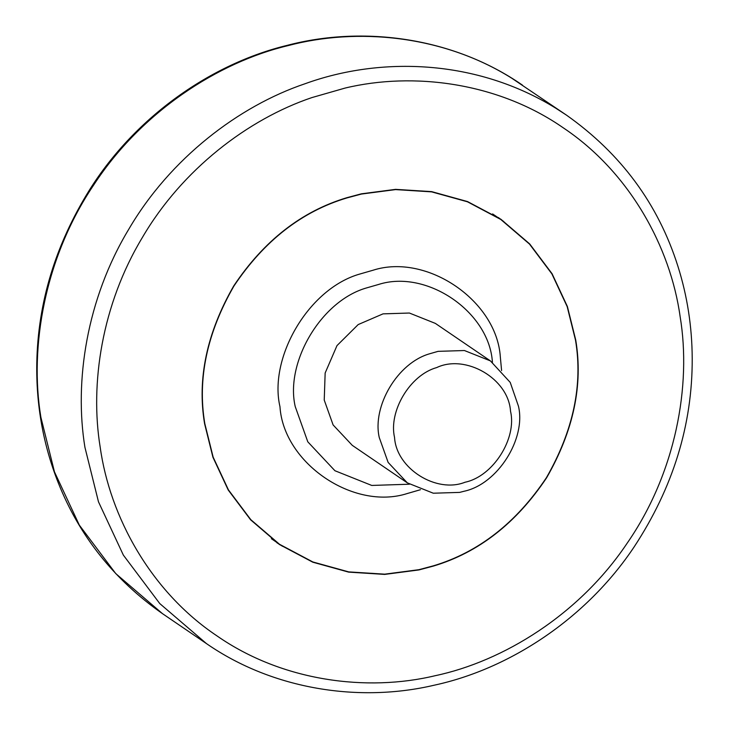 <?xml version="1.0" encoding="UTF-8"?>
<svg xmlns="http://www.w3.org/2000/svg" width="729" height="729" viewBox="0 0 729 729"><rect width="100%" height="100%" fill="white"/><g stroke="black" fill="none" stroke-linecap="round" stroke-linejoin="round"><path stroke-width="1.09" d="M420.433 489.715L407.247 493.533C353.492 510.81 283.499 463.061 279.972 406.709C268.527 357.821 308.513 288.301 360.19 273.931L373.075 270.222C426.82 252.945 496.814 300.703 500.34 357.055L501.598 370.578M409.416 484.211L371.754 485.441L334.921 470.724L307.793 441.81L295.236 406.591C285.003 362.851 320.778 300.658 367.006 287.791L378.542 284.474C426.629 269.019 489.259 311.748 492.412 362.167L492.44 362.34M510.218 382.397L518.456 406.19C526.256 438.621 497.725 484.284 463.881 491.3L459.653 492.394L433.299 493.214L407.32 482.853L388.138 462.423L379.271 437.555C372.045 406.673 397.296 362.769 429.937 353.693L438.074 351.351L464.428 350.531L490.407 360.891L510.218 382.397M407.32 482.853L352.289 445.355L333.107 424.934L324.232 400.057L325.152 373.002L336.989 345.601L358.176 324.578L383.035 313.862L409.388 313.033L435.368 323.403L490.407 360.891M436.753 367.553C465.521 353.893 508.56 378.46 510.528 411.302C517.025 438.329 493.251 476.383 465.047 482.234C436.571 493.651 396.394 468.747 394.544 437.436C388.521 411.703 409.561 375.125 436.753 367.553M498.354 217.543L503.794 221.57M346.913 197.687L361.384 193.823L395.601 189.358L431.659 191.627L467.535 201.569L500.932 219.274L529.673 243.914L552.081 273.73L567.39 306.517L575.737 340.069C583.264 384.894 573.55 430.812 546.595 477.823C516.36 523.103 478.634 552.518 433.409 566.078L418.938 569.932L384.712 574.406L348.662 572.128L312.777 562.196L279.38 544.49L250.639 519.85L228.232 490.025L212.923 457.238L204.585 423.695C197.058 378.861 206.772 332.943 233.727 285.932C263.953 240.661 301.678 211.237 346.913 197.687M282.57 546.313L276.829 542.713M492.613 213.943L500.796 219.475L529.5 244.087L551.88 273.867L567.171 306.617L575.5 340.115C583.018 384.894 573.313 430.757 546.395 477.705C516.205 522.921 478.525 552.309 433.354 565.841L418.902 569.695L384.721 574.16L348.717 571.891L312.869 561.968L279.517 544.281L250.812 519.677L228.432 489.888L213.15 457.147L204.813 423.64C197.295 378.861 207 333.007 233.918 286.05C264.108 240.834 301.797 211.456 346.968 197.914L361.42 194.06L395.592 189.595L431.604 191.864L467.444 201.787L500.796 219.475M279.517 544.281L271.379 538.695M206.48 643.616L159.769 603.576L123.365 555.124L98.488 501.834L84.928 447.324C74.167 381.522 86.56 299.191 128.796 229.198C170.021 158.694 238.538 106.152 305.223 83.68C380.866 56.27 476.62 59.231 555.744 108.174L566.497 115.146C621.117 153.746 658.251 204.12 677.915 266.267C687.31 296.02 692.067 326.774 692.213 358.531C692.459 424.77 673.077 487.601 634.066 547.014C585.97 619.076 509.134 669.076 434.156 685.214C359.725 702.747 273.093 689.78 206.48 643.616L162.449 613.627L115.738 573.577L79.333 525.126L54.456 471.845L40.897 417.334C29.233 347.132 44.651 257.847 93.549 185.23C141.28 111.874 218.044 62.275 288.137 45.599C356.609 27.465 442.494 34.801 511.712 78.176L566.497 115.146M312.012 97.549L345.191 88.045C413.042 71.779 497.779 82.231 563.399 127.912C629.865 172.345 670.507 247.432 680.121 316.55C691.593 385.24 675.874 473.03 626.986 543.46C579.254 614.675 503.256 661.34 435.122 675.719C367.27 691.976 282.533 681.524 216.914 635.852C150.456 591.41 109.806 516.323 100.192 447.214C89.849 383.937 101.768 304.777 142.383 237.472C182.013 169.684 247.896 119.164 312.012 97.549M162.449 613.627C114.216 579.856 79.488 536.243 58.256 482.789C43.221 444.79 36.067 404.877 36.787 363.033C37.917 302.407 55.504 244.689 89.549 189.868C135.867 115.984 212.057 63.496 287.226 45.353C363.616 25.251 453.793 37.471 522.474 85.147"/></g></svg>
